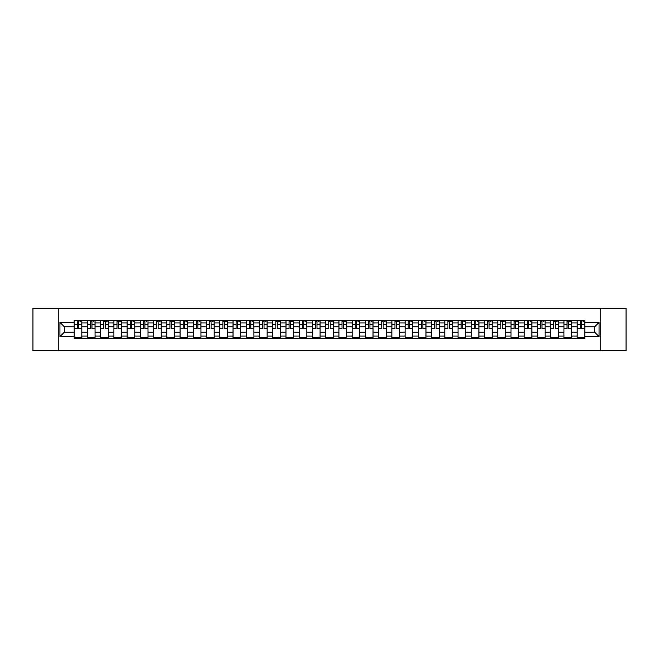 <?xml version="1.0" encoding="UTF-8"?>
<svg xmlns="http://www.w3.org/2000/svg" width="659" height="659" viewBox="0 0 659 659"><rect width="100%" height="100%" fill="white"/><g stroke="black" fill="none" stroke-linecap="round" stroke-linejoin="round"><path stroke-width="0.99" d="M600.761 350.712L626.05 350.712L626.05 308.288L32.95 308.288L32.95 350.712L600.761 350.712L600.761 308.288M87.425 338.619L87.425 322.968L81.823 322.968L81.823 338.619M81.823 322.968L81.823 320.381M87.425 322.968L87.425 320.381M95.061 320.381L95.061 338.619M100.662 338.619L100.662 320.381M108.298 320.381L108.298 338.619M113.9 338.619L113.9 320.381M121.536 320.381L121.536 338.619M127.129 338.619L127.129 320.381M134.774 320.381L134.774 338.619M140.367 338.619L140.367 320.381M148.003 320.381L148.003 338.619M153.605 338.619L153.605 320.381M161.241 320.381L161.241 338.619M166.842 338.619L166.842 320.381M174.478 320.381L174.478 338.619M180.08 338.619L180.08 320.381M187.716 320.381L187.716 338.619M193.318 338.619L193.318 320.381M200.954 320.381L200.954 338.619M206.555 338.619L206.555 320.381M214.191 320.381L214.191 338.619M219.793 338.619L219.793 320.381M227.429 320.381L227.429 338.619M233.022 338.619L233.022 320.381M240.659 320.381L240.659 338.619M246.26 338.619L246.26 320.381M253.896 320.381L253.896 338.619M259.498 338.619L259.498 320.381M267.134 320.381L267.134 338.619M272.735 338.619L272.735 320.381M280.372 320.381L280.372 338.619M285.973 338.619L285.973 320.381M293.609 320.381L293.609 338.619M299.211 338.619L299.211 320.381M306.847 320.381L306.847 338.619M312.448 338.619L312.448 320.381M320.085 320.381L320.085 338.619M325.678 338.619L325.678 320.381M333.322 320.381L333.322 338.619M338.915 338.619L338.915 320.381M346.552 320.381L346.552 338.619M352.153 338.619L352.153 320.381M359.789 320.381L359.789 338.619M365.391 338.619L365.391 320.381M373.027 320.381L373.027 338.619M378.628 338.619L378.628 320.381M386.265 320.381L386.265 338.619M391.866 338.619L391.866 320.381M399.502 320.381L399.502 338.619M405.104 338.619L405.104 320.381M412.74 320.381L412.74 338.619M418.341 338.619L418.341 320.381M425.978 320.381L425.978 338.619M431.571 338.619L431.571 320.381M439.207 320.381L439.207 338.619M444.809 338.619L444.809 320.381M452.445 320.381L452.445 338.619M458.046 338.619L458.046 320.381M465.682 320.381L465.682 338.619M471.284 338.619L471.284 320.381M478.92 320.381L478.92 338.619M484.522 338.619L484.522 320.381M492.158 320.381L492.158 338.619M497.759 338.619L497.759 320.381M505.395 320.381L505.395 338.619M510.997 338.619L510.997 320.381M518.633 320.381L518.633 338.619M524.226 338.619L524.226 320.381M531.871 320.381L531.871 338.619M537.464 338.619L537.464 320.381M545.1 320.381L545.1 338.619M550.702 338.619L550.702 320.381M558.338 320.381L558.338 338.619M563.939 338.619L563.939 320.381M571.575 320.381L571.575 338.619M577.177 338.619L577.177 320.381M577.177 332.128L571.575 332.128M563.939 332.128L558.338 332.128M550.702 332.128L545.1 332.128M537.464 332.128L531.871 332.128M524.226 332.128L518.633 332.128M510.997 332.128L505.395 332.128M497.759 332.128L492.158 332.128M484.522 332.128L478.92 332.128M471.284 332.128L465.682 332.128M458.046 332.128L452.445 332.128M444.809 332.128L439.207 332.128M431.571 332.128L425.978 332.128M418.341 332.128L412.74 332.128M405.104 332.128L399.502 332.128M391.866 332.128L386.265 332.128M378.628 332.128L373.027 332.128M365.391 332.128L359.789 332.128M352.153 332.128L346.552 332.128M338.915 332.128L333.322 332.128M325.678 332.128L320.085 332.128M312.448 332.128L306.847 332.128M299.211 332.128L293.609 332.128M285.973 332.128L280.372 332.128M272.735 332.128L267.134 332.128M259.498 332.128L253.896 332.128M246.26 332.128L240.659 332.128M233.022 332.128L227.429 332.128M219.793 332.128L214.191 332.128M206.555 332.128L200.954 332.128M193.318 332.128L187.716 332.128M180.08 332.128L174.478 332.128M166.842 332.128L161.241 332.128M153.605 332.128L148.003 332.128M140.367 332.128L134.774 332.128M127.129 332.128L121.536 332.128M113.9 332.128L108.298 332.128M100.662 332.128L95.061 332.128M87.425 332.128L81.823 332.128M577.177 326.872L571.575 326.872M563.939 326.872L558.338 326.872M550.702 326.872L545.1 326.872M537.464 326.872L531.871 326.872M524.226 326.872L518.633 326.872M510.997 326.872L505.395 326.872M497.759 326.872L492.158 326.872M484.522 326.872L478.92 326.872M471.284 326.872L465.682 326.872M458.046 326.872L452.445 326.872M444.809 326.872L439.207 326.872M431.571 326.872L425.978 326.872M418.341 326.872L412.74 326.872M405.104 326.872L399.502 326.872M391.866 326.872L386.265 326.872M378.628 326.872L373.027 326.872M365.391 326.872L359.789 326.872M352.153 326.872L346.552 326.872M338.915 326.872L333.322 326.872M325.678 326.872L320.085 326.872M312.448 326.872L306.847 326.872M299.211 326.872L293.609 326.872M285.973 326.872L280.372 326.872M272.735 326.872L267.134 326.872M259.498 326.872L253.896 326.872M246.26 326.872L240.659 326.872M233.022 326.872L227.429 326.872M219.793 326.872L214.191 326.872M206.555 326.872L200.954 326.872M193.318 326.872L187.716 326.872M180.08 326.872L174.478 326.872M166.842 326.872L161.241 326.872M153.605 326.872L148.003 326.872M140.367 326.872L134.774 326.872M127.129 326.872L121.536 326.872M113.9 326.872L108.298 326.872M100.662 326.872L95.061 326.872M87.425 326.872L81.823 326.872M64.425 332.128L74.187 332.128L74.187 326.872L64.425 326.872L64.425 332.128L59.936 336.625L59.936 322.375L74.187 322.375L74.187 326.872M584.813 326.872L584.813 332.128L594.575 332.128L594.575 326.872L584.813 326.872L584.813 320.381L74.187 320.381L74.187 322.375M584.813 322.375L599.064 322.375L599.064 336.625L584.813 336.625L584.813 332.128M74.187 332.128L74.187 338.619L584.813 338.619L584.813 336.625M74.187 336.625L59.936 336.625M58.239 350.712L58.239 308.288M81.823 337.35L74.187 337.35M77.284 321.65L78.726 321.65M95.061 337.35L87.425 337.35M90.522 321.65L91.963 321.65M108.298 337.35L100.662 337.35M103.76 321.65L105.201 321.65M121.536 337.35L113.9 337.35M116.997 321.65L118.439 321.65M134.774 337.35L127.129 337.35M130.227 321.65L131.676 321.65M148.003 337.35L140.367 337.35M143.464 321.65L144.906 321.65M161.241 337.35L153.605 337.35M156.702 321.65L158.144 321.65M174.478 337.35L166.842 337.35M169.94 321.65L171.381 321.65M187.716 337.35L180.08 337.35M183.177 321.65L184.619 321.65M200.954 337.35L193.318 337.35M196.415 321.65L197.857 321.65M214.191 337.35L206.555 337.35M209.653 321.65L211.094 321.65M227.429 337.35L219.793 337.35M222.89 321.65L224.332 321.65M240.659 337.35L233.022 337.35M236.12 321.65L237.561 321.65M253.896 337.35L246.26 337.35M249.357 321.65L250.799 321.65M267.134 337.35L259.498 337.35M262.595 321.65L264.037 321.65M280.372 337.35L272.735 337.35M275.833 321.65L277.274 321.65M293.609 337.35L285.973 337.35M289.07 321.65L290.512 321.65M306.847 337.35L299.211 337.35M302.308 321.65L303.75 321.65M320.085 337.35L312.448 337.35M315.546 321.65L316.987 321.65M333.322 337.35L325.678 337.35M328.775 321.65L330.225 321.65M346.552 337.35L338.915 337.35M342.013 321.65L343.454 321.65M359.789 337.35L352.153 337.35M355.25 321.65L356.692 321.65M373.027 337.35L365.391 337.35M368.488 321.65L369.93 321.65M386.265 337.35L378.628 337.35M381.726 321.65L383.167 321.65M399.502 337.35L391.866 337.35M394.963 321.65L396.405 321.65M412.74 337.35L405.104 337.35M408.201 321.65L409.643 321.65M425.978 337.35L418.341 337.35M421.439 321.65L422.88 321.65M439.207 337.35L431.571 337.35M434.668 321.65L436.11 321.65M452.445 337.35L444.809 337.35M447.906 321.65L449.347 321.65M465.682 337.35L458.046 337.35M461.143 321.65L462.585 321.65M478.92 337.35L471.284 337.35M474.381 321.65L475.823 321.65M492.158 337.35L484.522 337.35M487.619 321.65L489.06 321.65M505.395 337.35L497.759 337.35M500.856 321.65L502.298 321.65M518.633 337.35L510.997 337.35M514.094 321.65L515.536 321.65M531.871 337.35L524.226 337.35M527.324 321.65L528.773 321.65M545.1 337.35L537.464 337.35M540.561 321.65L542.003 321.65M558.338 337.35L550.702 337.35M553.799 321.65L555.24 321.65M571.575 337.35L563.939 337.35M567.037 321.65L568.478 321.65M584.813 337.35L577.177 337.35M580.274 321.65L581.716 321.65M59.936 322.375L64.425 326.872M594.575 332.128L599.064 336.625M594.575 326.872L599.064 322.375M78.726 328.528L78.726 320.463L81.782 320.463L81.782 328.528L78.726 328.528M77.284 321.567L78.726 321.567M80.003 321.567L80.678 321.567M76.007 320.463L74.228 320.463L74.228 328.528L77.284 328.528L77.284 320.463L80.003 320.463M91.963 328.528L91.963 320.463L95.02 320.463L95.02 328.528L91.963 328.528M90.522 321.567L91.963 321.567M93.232 321.567L93.916 321.567M89.245 320.463L87.466 320.463L87.466 328.528L90.522 328.528L90.522 320.463L93.232 320.463M105.201 328.528L105.201 320.463L108.257 320.463L108.257 328.528L105.201 328.528M103.76 321.567L105.201 321.567M106.47 321.567L107.153 321.567M102.483 320.463L100.703 320.463L100.703 328.528L103.76 328.528L103.76 320.463L106.47 320.463M118.439 328.528L118.439 320.463L121.487 320.463L121.487 328.528L118.439 328.528M116.997 321.567L118.439 321.567M119.707 321.567L120.391 321.567M115.72 320.463L113.941 320.463L113.941 328.528L116.997 328.528L116.997 320.463L119.707 320.463M131.676 328.528L131.676 320.463L134.724 320.463L134.724 328.528L131.676 328.528M130.227 321.567L131.676 321.567M132.945 321.567L133.62 321.567M128.958 320.463L127.179 320.463L127.179 328.528L130.227 328.528L130.227 320.463L132.945 320.463M144.906 328.528L144.906 320.463L147.962 320.463L147.962 328.528L144.906 328.528M143.464 321.567L144.906 321.567M146.183 321.567L146.858 321.567M142.196 320.463L140.408 320.463L140.408 328.528L143.464 328.528L143.464 320.463L146.183 320.463M158.144 328.528L158.144 320.463L161.2 320.463L161.2 328.528L158.144 328.528M156.702 321.567L158.144 321.567M159.42 321.567L160.096 321.567M155.433 320.463L153.646 320.463L153.646 328.528L156.702 328.528L156.702 320.463L159.42 320.463M171.381 328.528L171.381 320.463L174.437 320.463L174.437 328.528L171.381 328.528M169.94 321.567L171.381 321.567M172.658 321.567L173.333 321.567M168.671 320.463L166.884 320.463L166.884 328.528L169.94 328.528L169.94 320.463L172.658 320.463M184.619 328.528L184.619 320.463L187.675 320.463L187.675 328.528L184.619 328.528M183.177 321.567L184.619 321.567M185.896 321.567L186.571 321.567M181.9 320.463L180.121 320.463L180.121 328.528L183.177 328.528L183.177 320.463L185.896 320.463M197.857 328.528L197.857 320.463L200.913 320.463L200.913 328.528L197.857 328.528M196.415 321.567L197.857 321.567M199.125 321.567L199.809 321.567M195.138 320.463L193.359 320.463L193.359 328.528L196.415 328.528L196.415 320.463L199.125 320.463M211.094 328.528L211.094 320.463L214.15 320.463L214.15 328.528L211.094 328.528M209.653 321.567L211.094 321.567M212.363 321.567L213.046 321.567M208.376 320.463L206.596 320.463L206.596 328.528L209.653 328.528L209.653 320.463L212.363 320.463M224.332 328.528L224.332 320.463L227.38 320.463L227.38 328.528L224.332 328.528M222.89 321.567L224.332 321.567M225.6 321.567L226.284 321.567M221.613 320.463L219.834 320.463L219.834 328.528L222.89 328.528L222.89 320.463L225.6 320.463M237.561 328.528L237.561 320.463L240.617 320.463L240.617 328.528L237.561 328.528M236.12 321.567L237.561 321.567M238.838 321.567L239.514 321.567M234.851 320.463L233.072 320.463L233.072 328.528L236.12 328.528L236.12 320.463L238.838 320.463M250.799 328.528L250.799 320.463L253.855 320.463L253.855 328.528L250.799 328.528M249.357 321.567L250.799 321.567M252.076 321.567L252.751 321.567M248.089 320.463L246.301 320.463L246.301 328.528L249.357 328.528L249.357 320.463L252.076 320.463M264.037 328.528L264.037 320.463L267.093 320.463L267.093 328.528L264.037 328.528M262.595 321.567L264.037 321.567M265.313 321.567L265.989 321.567M261.326 320.463L259.539 320.463L259.539 328.528L262.595 328.528L262.595 320.463L265.313 320.463M277.274 328.528L277.274 320.463L280.33 320.463L280.33 328.528L277.274 328.528M275.833 321.567L277.274 321.567M278.551 321.567L279.227 321.567M274.556 320.463L272.777 320.463L272.777 328.528L275.833 328.528L275.833 320.463L278.551 320.463M290.512 328.528L290.512 320.463L293.568 320.463L293.568 328.528L290.512 328.528M289.07 321.567L290.512 321.567M291.78 321.567L292.464 321.567M287.794 320.463L286.014 320.463L286.014 328.528L289.07 328.528L289.07 320.463L291.78 320.463M303.75 328.528L303.75 320.463L306.806 320.463L306.806 328.528L303.75 328.528M302.308 321.567L303.75 321.567M305.018 321.567L305.702 321.567M301.031 320.463L299.252 320.463L299.252 328.528L302.308 328.528L302.308 320.463L305.018 320.463M316.987 328.528L316.987 320.463L320.043 320.463L320.043 328.528L316.987 328.528M315.546 321.567L316.987 321.567M318.256 321.567L318.94 321.567M314.269 320.463L312.49 320.463L312.49 328.528L315.546 328.528L315.546 320.463L318.256 320.463M330.225 328.528L330.225 320.463L333.273 320.463L333.273 328.528L330.225 328.528M328.775 321.567L330.225 321.567M331.493 321.567L332.169 321.567M327.507 320.463L325.727 320.463L325.727 328.528L328.775 328.528L328.775 320.463L331.493 320.463M343.454 328.528L343.454 320.463L346.51 320.463L346.51 328.528L343.454 328.528M342.013 321.567L343.454 321.567M344.731 321.567L345.407 321.567M340.744 320.463L338.957 320.463L338.957 328.528L342.013 328.528L342.013 320.463L344.731 320.463M356.692 328.528L356.692 320.463L359.748 320.463L359.748 328.528L356.692 328.528M355.25 321.567L356.692 321.567M357.969 321.567L358.644 321.567M353.982 320.463L352.194 320.463L352.194 328.528L355.25 328.528L355.25 320.463L357.969 320.463M369.93 328.528L369.93 320.463L372.986 320.463L372.986 328.528L369.93 328.528M368.488 321.567L369.93 321.567M371.206 321.567L371.882 321.567M367.22 320.463L365.432 320.463L365.432 328.528L368.488 328.528L368.488 320.463L371.206 320.463M383.167 328.528L383.167 320.463L386.223 320.463L386.223 328.528L383.167 328.528M381.726 321.567L383.167 321.567M384.444 321.567L385.12 321.567M380.449 320.463L378.67 320.463L378.67 328.528L381.726 328.528L381.726 320.463L384.444 320.463M396.405 328.528L396.405 320.463L399.461 320.463L399.461 328.528L396.405 328.528M394.963 321.567L396.405 321.567M397.674 321.567L398.357 321.567M393.687 320.463L391.907 320.463L391.907 328.528L394.963 328.528L394.963 320.463L397.674 320.463M409.643 328.528L409.643 320.463L412.699 320.463L412.699 328.528L409.643 328.528M408.201 321.567L409.643 321.567M410.911 321.567L411.595 321.567M406.924 320.463L405.145 320.463L405.145 328.528L408.201 328.528L408.201 320.463L410.911 320.463M422.88 328.528L422.88 320.463L425.928 320.463L425.928 328.528L422.88 328.528M421.439 321.567L422.88 321.567M424.149 321.567L424.833 321.567M420.162 320.463L418.383 320.463L418.383 328.528L421.439 328.528L421.439 320.463L424.149 320.463M436.11 328.528L436.11 320.463L439.166 320.463L439.166 328.528L436.11 328.528M434.668 321.567L436.11 321.567M437.387 321.567L438.062 321.567M433.4 320.463L431.62 320.463L431.62 328.528L434.668 328.528L434.668 320.463L437.387 320.463M449.347 328.528L449.347 320.463L452.404 320.463L452.404 328.528L449.347 328.528M447.906 321.567L449.347 321.567M450.624 321.567L451.3 321.567M446.637 320.463L444.85 320.463L444.85 328.528L447.906 328.528L447.906 320.463L450.624 320.463M462.585 328.528L462.585 320.463L465.641 320.463L465.641 328.528L462.585 328.528M461.143 321.567L462.585 321.567M463.862 321.567L464.537 321.567M459.875 320.463L458.087 320.463L458.087 328.528L461.143 328.528L461.143 320.463L463.862 320.463M475.823 328.528L475.823 320.463L478.879 320.463L478.879 328.528L475.823 328.528M474.381 321.567L475.823 321.567M477.1 321.567L477.775 321.567M473.104 320.463L471.325 320.463L471.325 328.528L474.381 328.528L474.381 320.463L477.1 320.463M489.06 328.528L489.06 320.463L492.116 320.463L492.116 328.528L489.06 328.528M487.619 321.567L489.06 321.567M490.329 321.567L491.013 321.567M486.342 320.463L484.563 320.463L484.563 328.528L487.619 328.528L487.619 320.463L490.329 320.463M502.298 328.528L502.298 320.463L505.354 320.463L505.354 328.528L502.298 328.528M500.856 321.567L502.298 321.567M503.567 321.567L504.25 321.567M499.58 320.463L497.8 320.463L497.8 328.528L500.856 328.528L500.856 320.463L503.567 320.463M515.536 328.528L515.536 320.463L518.592 320.463L518.592 328.528L515.536 328.528M514.094 321.567L515.536 321.567M516.804 321.567L517.488 321.567M512.817 320.463L511.038 320.463L511.038 328.528L514.094 328.528L514.094 320.463L516.804 320.463M528.773 328.528L528.773 320.463L531.821 320.463L531.821 328.528L528.773 328.528M527.324 321.567L528.773 321.567M530.042 321.567L530.717 321.567M526.055 320.463L524.276 320.463L524.276 328.528L527.324 328.528L527.324 320.463L530.042 320.463M542.003 328.528L542.003 320.463L545.059 320.463L545.059 328.528L542.003 328.528M540.561 321.567L542.003 321.567M543.28 321.567L543.955 321.567M539.293 320.463L537.513 320.463L537.513 328.528L540.561 328.528L540.561 320.463L543.28 320.463M555.24 328.528L555.24 320.463L558.297 320.463L558.297 328.528L555.24 328.528M553.799 321.567L555.24 321.567M556.517 321.567L557.193 321.567M552.53 320.463L550.743 320.463L550.743 328.528L553.799 328.528L553.799 320.463L556.517 320.463M568.478 328.528L568.478 320.463L571.534 320.463L571.534 328.528L568.478 328.528M567.037 321.567L568.478 321.567M569.755 321.567L570.43 321.567M565.768 320.463L563.98 320.463L563.98 328.528L567.037 328.528L567.037 320.463L569.755 320.463M581.716 328.528L581.716 320.463L584.772 320.463L584.772 328.528L581.716 328.528M580.274 321.567L581.716 321.567M582.993 321.567L583.668 321.567M578.997 320.463L577.218 320.463L577.218 328.528L580.274 328.528L580.274 320.463L582.993 320.463M563.939 322.968L558.338 322.968M550.702 322.968L545.1 322.968M537.464 322.968L531.871 322.968M524.226 322.968L518.633 322.968M510.997 322.968L505.395 322.968M497.759 322.968L492.158 322.968M484.522 322.968L478.92 322.968M471.284 322.968L465.682 322.968M458.046 322.968L452.445 322.968M444.809 322.968L439.207 322.968M431.571 322.968L425.978 322.968M418.341 322.968L412.74 322.968M405.104 322.968L399.502 322.968M391.866 322.968L386.265 322.968M378.628 322.968L373.027 322.968M365.391 322.968L359.789 322.968M352.153 322.968L346.552 322.968M338.915 322.968L333.322 322.968M325.678 322.968L320.085 322.968M312.448 322.968L306.847 322.968M299.211 322.968L293.609 322.968M285.973 322.968L280.372 322.968M272.735 322.968L267.134 322.968M259.498 322.968L253.896 322.968M246.26 322.968L240.659 322.968M233.022 322.968L227.429 322.968M219.793 322.968L214.191 322.968M206.555 322.968L200.954 322.968M193.318 322.968L187.716 322.968M180.08 322.968L174.478 322.968M166.842 322.968L161.241 322.968M153.605 322.968L148.003 322.968M140.367 322.968L134.774 322.968M127.129 322.968L121.536 322.968M113.9 322.968L108.298 322.968M100.662 322.968L95.061 322.968M577.177 322.968L571.575 322.968M563.939 336.032L558.338 336.032M550.702 336.032L545.1 336.032M537.464 336.032L531.871 336.032M524.226 336.032L518.633 336.032M510.997 336.032L505.395 336.032M497.759 336.032L492.158 336.032M484.522 336.032L478.92 336.032M471.284 336.032L465.682 336.032M458.046 336.032L452.445 336.032M444.809 336.032L439.207 336.032M431.571 336.032L425.978 336.032M418.341 336.032L412.74 336.032M405.104 336.032L399.502 336.032M391.866 336.032L386.265 336.032M378.628 336.032L373.027 336.032M365.391 336.032L359.789 336.032M352.153 336.032L346.552 336.032M338.915 336.032L333.322 336.032M325.678 336.032L320.085 336.032M312.448 336.032L306.847 336.032M299.211 336.032L293.609 336.032M285.973 336.032L280.372 336.032M272.735 336.032L267.134 336.032M259.498 336.032L253.896 336.032M246.26 336.032L240.659 336.032M233.022 336.032L227.429 336.032M219.793 336.032L214.191 336.032M206.555 336.032L200.954 336.032M193.318 336.032L187.716 336.032M180.08 336.032L174.478 336.032M166.842 336.032L161.241 336.032M153.605 336.032L148.003 336.032M140.367 336.032L134.774 336.032M127.129 336.032L121.536 336.032M113.9 336.032L108.298 336.032M100.662 336.032L95.061 336.032M87.425 336.032L81.823 336.032M577.177 336.032L571.575 336.032M78.726 328.231L81.782 328.231M78.726 324.582L81.782 324.582M74.228 328.231L77.284 328.231M74.228 324.582L77.284 324.582M91.963 328.231L95.02 328.231M91.963 324.582L95.02 324.582M87.466 328.231L90.522 328.231M87.466 324.582L90.522 324.582M105.201 328.231L108.257 328.231M105.201 324.582L108.257 324.582M100.703 328.231L103.76 328.231M100.703 324.582L103.76 324.582M118.439 328.231L121.487 328.231M118.439 324.582L121.487 324.582M113.941 328.231L116.997 328.231M113.941 324.582L116.997 324.582M131.676 328.231L134.724 328.231M131.676 324.582L134.724 324.582M127.179 328.231L130.227 328.231M127.179 324.582L130.227 324.582M144.906 328.231L147.962 328.231M144.906 324.582L147.962 324.582M140.408 328.231L143.464 328.231M140.408 324.582L143.464 324.582M158.144 328.231L161.2 328.231M158.144 324.582L161.2 324.582M153.646 328.231L156.702 328.231M153.646 324.582L156.702 324.582M171.381 328.231L174.437 328.231M171.381 324.582L174.437 324.582M166.884 328.231L169.94 328.231M166.884 324.582L169.94 324.582M184.619 328.231L187.675 328.231M184.619 324.582L187.675 324.582M180.121 328.231L183.177 328.231M180.121 324.582L183.177 324.582M197.857 328.231L200.913 328.231M197.857 324.582L200.913 324.582M193.359 328.231L196.415 328.231M193.359 324.582L196.415 324.582M211.094 328.231L214.15 328.231M211.094 324.582L214.15 324.582M206.596 328.231L209.653 328.231M206.596 324.582L209.653 324.582M224.332 328.231L227.38 328.231M224.332 324.582L227.38 324.582M219.834 328.231L222.89 328.231M219.834 324.582L222.89 324.582M237.561 328.231L240.617 328.231M237.561 324.582L240.617 324.582M233.072 328.231L236.12 328.231M233.072 324.582L236.12 324.582M250.799 328.231L253.855 328.231M250.799 324.582L253.855 324.582M246.301 328.231L249.357 328.231M246.301 324.582L249.357 324.582M264.037 328.231L267.093 328.231M264.037 324.582L267.093 324.582M259.539 328.231L262.595 328.231M259.539 324.582L262.595 324.582M277.274 328.231L280.33 328.231M277.274 324.582L280.33 324.582M272.777 328.231L275.833 328.231M272.777 324.582L275.833 324.582M290.512 328.231L293.568 328.231M290.512 324.582L293.568 324.582M286.014 328.231L289.07 328.231M286.014 324.582L289.07 324.582M303.75 328.231L306.806 328.231M303.75 324.582L306.806 324.582M299.252 328.231L302.308 328.231M299.252 324.582L302.308 324.582M316.987 328.231L320.043 328.231M316.987 324.582L320.043 324.582M312.49 328.231L315.546 328.231M312.49 324.582L315.546 324.582M330.225 328.231L333.273 328.231M330.225 324.582L333.273 324.582M325.727 328.231L328.775 328.231M325.727 324.582L328.775 324.582M343.454 328.231L346.51 328.231M343.454 324.582L346.51 324.582M338.957 328.231L342.013 328.231M338.957 324.582L342.013 324.582M356.692 328.231L359.748 328.231M356.692 324.582L359.748 324.582M352.194 328.231L355.25 328.231M352.194 324.582L355.25 324.582M369.93 328.231L372.986 328.231M369.93 324.582L372.986 324.582M365.432 328.231L368.488 328.231M365.432 324.582L368.488 324.582M383.167 328.231L386.223 328.231M383.167 324.582L386.223 324.582M378.67 328.231L381.726 328.231M378.67 324.582L381.726 324.582M396.405 328.231L399.461 328.231M396.405 324.582L399.461 324.582M391.907 328.231L394.963 328.231M391.907 324.582L394.963 324.582M409.643 328.231L412.699 328.231M409.643 324.582L412.699 324.582M405.145 328.231L408.201 328.231M405.145 324.582L408.201 324.582M422.88 328.231L425.928 328.231M422.88 324.582L425.928 324.582M418.383 328.231L421.439 328.231M418.383 324.582L421.439 324.582M436.11 328.231L439.166 328.231M436.11 324.582L439.166 324.582M431.62 328.231L434.668 328.231M431.62 324.582L434.668 324.582M449.347 328.231L452.404 328.231M449.347 324.582L452.404 324.582M444.85 328.231L447.906 328.231M444.85 324.582L447.906 324.582M462.585 328.231L465.641 328.231M462.585 324.582L465.641 324.582M458.087 328.231L461.143 328.231M458.087 324.582L461.143 324.582M475.823 328.231L478.879 328.231M475.823 324.582L478.879 324.582M471.325 328.231L474.381 328.231M471.325 324.582L474.381 324.582M489.06 328.231L492.116 328.231M489.06 324.582L492.116 324.582M484.563 328.231L487.619 328.231M484.563 324.582L487.619 324.582M502.298 328.231L505.354 328.231M502.298 324.582L505.354 324.582M497.8 328.231L500.856 328.231M497.8 324.582L500.856 324.582M515.536 328.231L518.592 328.231M515.536 324.582L518.592 324.582M511.038 328.231L514.094 328.231M511.038 324.582L514.094 324.582M528.773 328.231L531.821 328.231M528.773 324.582L531.821 324.582M524.276 328.231L527.324 328.231M524.276 324.582L527.324 324.582M542.003 328.231L545.059 328.231M542.003 324.582L545.059 324.582M537.513 328.231L540.561 328.231M537.513 324.582L540.561 324.582M555.24 328.231L558.297 328.231M555.24 324.582L558.297 324.582M550.743 328.231L553.799 328.231M550.743 324.582L553.799 324.582M568.478 328.231L571.534 328.231M568.478 324.582L571.534 324.582M563.98 328.231L567.037 328.231M563.98 324.582L567.037 324.582M581.716 328.231L584.772 328.231M581.716 324.582L584.772 324.582M577.218 328.231L580.274 328.231M577.218 324.582L580.274 324.582"/></g></svg>
